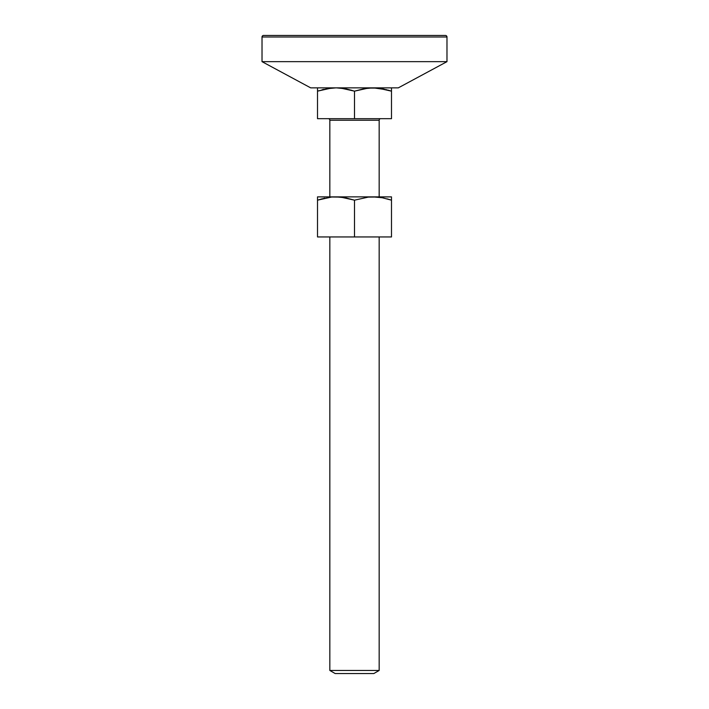 <?xml version="1.0" encoding="UTF-8"?>
<svg xmlns="http://www.w3.org/2000/svg" width="709" height="709" viewBox="0 0 709 709"><rect width="100%" height="100%" fill="white"/><g stroke="black" fill="none" stroke-linecap="round" stroke-linejoin="round"><path stroke-width="1.06" d="M262.02 36.992L446.98 36.992A1.542 1.542 0 0 0 445.438 35.45L263.562 35.45A1.542 1.542 0 0 0 262.02 36.992L262.02 61.656L446.98 61.656L446.98 36.992L262.02 36.992A1.542 1.542 0 0 1 263.562 35.45L445.438 35.45A1.542 1.542 0 0 1 446.98 36.992L446.98 61.656L262.02 61.656L310.684 87.854L398.316 87.854L446.98 61.656L398.316 87.854L310.684 87.854L262.02 61.656L262.02 36.992M329.836 670.466L335.18 673.55L373.82 673.55L379.164 670.466L329.836 670.466L379.164 670.466L379.164 236.948L379.164 670.466L373.82 673.55L335.18 673.55L329.836 670.466L329.836 236.948L329.836 670.466M328.294 118.678A1.542 1.542 0 0 1 329.836 120.22L329.836 196.872L329.836 120.22A1.542 1.542 0 0 0 328.294 118.678M379.164 120.22A1.542 1.542 0 0 1 380.706 118.678A1.542 1.542 0 0 0 379.164 120.22L329.836 120.22L379.164 120.22L379.164 196.872L379.164 120.22M379.732 197.341L380.201 197.403M317.508 88.749L317.508 118.678L391.492 118.678L391.492 91.16L382.346 88.749L391.492 91.16L391.492 88.084M354.5 91.16L345.345 88.74L354.5 91.16L368.29 88.084L363.655 88.74L372.996 87.854L368.299 88.084L377.693 88.084L391.492 91.16L391.492 118.678L354.5 118.678L354.5 91.16L354.5 118.678L317.508 118.678L317.508 91.16L331.298 88.084L326.663 88.74L336.004 87.854L340.701 88.084L354.5 91.16L364.993 88.51M373.368 87.854L386.946 89.795M317.508 89.795L317.508 91.16L328.09 88.492M336.376 87.854L345.345 88.74M391.492 89.795L391.492 91.16L388.222 90.14M352.205 90.433L345.363 88.749M372.996 87.854L368.299 88.084M318.828 90.734L317.508 91.16M323.924 89.325L322.063 89.786M336.004 87.854L331.307 88.084M317.508 196.872L372.996 196.872L336.004 196.872L345.345 197.758L354.5 200.177L368.29 197.102L372.996 196.872L382.311 197.758L372.996 196.872L391.492 196.872L368.29 197.102L354.5 200.177L354.5 236.948L391.492 236.948L391.492 196.872L391.492 200.177L382.311 197.758L391.492 200.177L391.492 236.948L317.508 236.948L354.5 236.948L354.5 200.177L340.701 197.102L317.508 196.872L317.508 197.767L317.508 197.102M324.811 198.139L317.508 200.177L331.298 197.102L317.508 200.177L317.508 236.948L317.508 197.767M387.061 198.839L391.492 200.177M391.421 200.151L388.559 199.256M391.492 198.804L391.492 197.102M317.508 199.282L317.508 200.177L322.046 198.812"/></g></svg>
